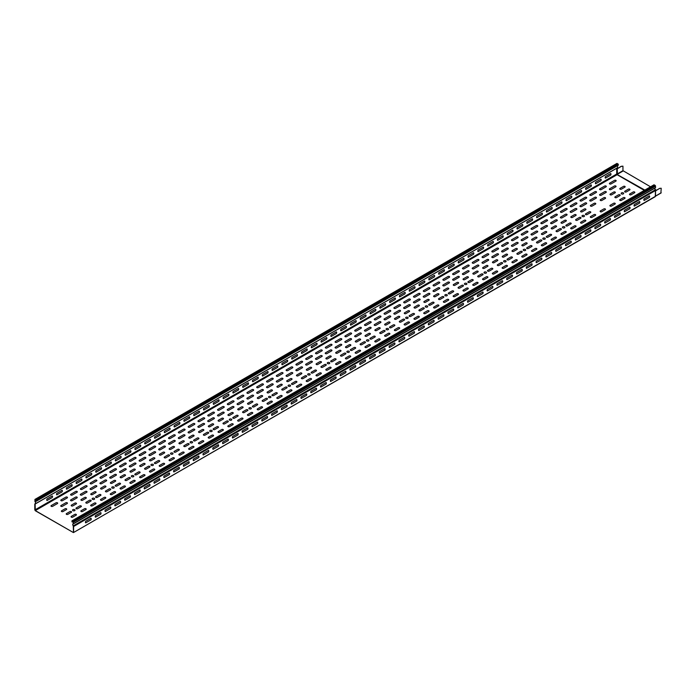 <?xml version="1.0" encoding="UTF-8"?>
<svg xmlns="http://www.w3.org/2000/svg" width="696" height="696" viewBox="0 0 696 696"><rect width="100%" height="100%" fill="white"/><g stroke="black" fill="none" stroke-linecap="round" stroke-linejoin="round"><path stroke-width="1.04" d="M100.763 514.17L95.5 517.206A1.375 0.792 -60 0 1 95.5 515.64L100.763 512.604A1.375 0.792 -60 0 1 100.763 514.17M110.56 506.94L105.296 509.985A1.375 0.792 -60 0 0 105.296 511.551L110.56 508.515A1.375 0.792 -60 0 0 110.56 506.94M120.356 501.285L115.092 504.33A1.375 0.792 -60 0 0 115.092 505.896L120.356 502.86A1.375 0.792 -60 0 0 120.356 501.285M130.152 495.63A1.375 0.792 -60 0 1 130.152 497.196L124.889 500.241A1.375 0.792 -60 0 1 124.889 498.675L130.152 495.63M139.948 489.975L134.685 493.012A1.375 0.792 -60 0 0 134.685 494.586L139.948 491.541A1.375 0.792 -60 0 0 139.948 489.975M149.744 484.32L144.481 487.357A1.375 0.792 -60 0 0 144.481 488.931L149.744 485.886A1.375 0.792 -60 0 0 149.744 484.32M159.541 478.665L154.277 481.702A1.375 0.792 -60 0 0 154.277 483.268L159.541 480.231A1.375 0.792 -60 0 0 159.541 478.665M169.346 473.01L164.073 476.047A1.375 0.792 -60 0 0 164.073 477.613L169.346 474.576A1.375 0.792 -60 0 0 169.346 473.01M179.142 467.355L173.869 470.392A1.375 0.792 -60 0 0 173.869 471.958L179.142 468.921A1.375 0.792 -60 0 0 179.142 467.355M90.967 519.825L85.704 522.861A1.375 0.792 -60 0 1 85.704 521.295L90.967 518.259A1.375 0.792 -60 0 1 90.967 519.825M188.938 461.692A1.375 0.792 -60 0 1 188.938 463.266L183.666 466.303A1.375 0.792 -60 0 1 183.666 464.737L188.938 461.692M198.734 456.037L193.471 459.082A1.375 0.792 -60 0 0 193.471 460.648L198.734 457.603A1.375 0.792 -60 0 0 198.734 456.037M218.326 444.727L213.063 447.763A1.375 0.792 -60 0 0 213.063 449.338L218.326 446.293A1.375 0.792 -60 0 0 218.326 444.727M237.919 433.417L232.655 436.453A1.375 0.792 -60 0 0 232.655 438.019L237.919 434.983A1.375 0.792 -60 0 0 237.919 433.417M208.53 450.382A1.375 0.792 -60 0 1 208.53 451.948L203.267 454.993A1.375 0.792 -60 0 1 203.267 453.427L208.53 450.382M257.511 422.098L252.248 425.143A1.375 0.792 -60 0 0 252.248 426.709L257.511 423.673A1.375 0.792 -60 0 0 257.511 422.098M228.123 439.072A1.375 0.792 -60 0 1 228.123 440.638L222.859 443.674A1.375 0.792 -60 0 1 222.859 442.108L228.123 439.072M277.104 410.788L271.84 413.833A1.375 0.792 -60 0 0 271.84 415.399L277.104 412.354A1.375 0.792 -60 0 0 277.104 410.788M247.715 427.762A1.375 0.792 -60 0 1 247.715 429.328L242.452 432.364A1.375 0.792 -60 0 1 242.452 430.798L247.715 427.762M296.705 399.478L291.433 402.514A1.375 0.792 -60 0 0 291.433 404.089L296.705 401.044A1.375 0.792 -60 0 0 296.705 399.478M267.308 416.443A1.375 0.792 -60 0 1 267.308 418.018L262.044 421.054A1.375 0.792 -60 0 1 262.044 419.488L267.308 416.443M316.297 388.168L311.034 391.204A1.375 0.792 -60 0 0 311.034 392.77L316.297 389.734A1.375 0.792 -60 0 0 316.297 388.168M286.909 405.133A1.375 0.792 -60 0 1 286.909 406.699L281.636 409.744A1.375 0.792 -60 0 1 281.636 408.169L286.909 405.133M355.482 365.539L350.219 368.575A1.375 0.792 -60 0 0 350.219 370.15L355.482 367.105A1.375 0.792 -60 0 0 355.482 365.539M365.278 359.884L360.015 362.921A1.375 0.792 -60 0 0 360.015 364.495L365.278 361.45A1.375 0.792 -60 0 0 365.278 359.884M306.501 393.823L301.229 396.859A1.375 0.792 -60 0 0 301.229 398.425L306.501 395.389A1.375 0.792 -60 0 0 306.501 393.823M335.89 376.849L330.626 379.894A1.375 0.792 -60 0 0 330.626 381.46L335.89 378.424A1.375 0.792 -60 0 0 335.89 376.849M345.686 371.194L340.422 374.239A1.375 0.792 -60 0 0 340.422 375.805L345.686 372.76A1.375 0.792 -60 0 0 345.686 371.194M326.093 382.504L320.83 385.549A1.375 0.792 -60 0 0 320.83 387.115L326.093 384.079A1.375 0.792 -60 0 0 326.093 382.504M512.23 275.042L506.966 278.078A1.375 0.792 -60 0 0 506.966 279.653L512.23 276.608A1.375 0.792 -60 0 0 512.23 275.042M531.831 263.732L526.559 266.768A1.375 0.792 -60 0 0 526.559 268.334L531.831 265.298A1.375 0.792 -60 0 0 531.831 263.732M551.423 252.413L546.151 255.458A1.375 0.792 -60 0 0 546.151 257.024L551.423 253.988A1.375 0.792 -60 0 0 551.423 252.413M522.026 269.387A1.375 0.792 -60 0 1 522.026 270.953L516.763 273.989A1.375 0.792 -60 0 1 516.763 272.423L522.026 269.387M384.871 348.574L379.607 351.611A1.375 0.792 -60 0 0 379.607 353.176L384.871 350.14A1.375 0.792 -60 0 0 384.871 348.574M404.463 337.255L399.2 340.3A1.375 0.792 -60 0 0 399.2 341.866L404.463 338.83A1.375 0.792 -60 0 0 404.463 337.255M375.074 354.229A1.375 0.792 -60 0 1 375.074 355.795L369.811 358.832A1.375 0.792 -60 0 1 369.811 357.265L375.074 354.229M424.064 325.945L418.792 328.99A1.375 0.792 -60 0 0 418.792 330.556L424.064 327.512A1.375 0.792 -60 0 0 424.064 325.945M394.667 342.919A1.375 0.792 -60 0 1 394.667 344.485L389.403 347.522A1.375 0.792 -60 0 1 389.403 345.955L394.667 342.919M433.86 320.29L428.588 323.327A1.375 0.792 -60 0 0 428.588 324.901L433.86 321.856A1.375 0.792 -60 0 0 433.86 320.29M414.268 331.6A1.375 0.792 -60 0 1 414.268 333.166L408.996 336.212A1.375 0.792 -60 0 1 408.996 334.645L414.268 331.6M463.249 303.325L457.985 306.362A1.375 0.792 -60 0 0 457.985 307.928L463.249 304.892A1.375 0.792 -60 0 0 463.249 303.325M443.656 314.635A1.375 0.792 -60 0 1 443.656 316.202L438.393 319.238A1.375 0.792 -60 0 1 438.393 317.672L443.656 314.635M473.045 297.662L467.782 300.707A1.375 0.792 -60 0 0 467.782 302.273L473.045 299.236A1.375 0.792 -60 0 0 473.045 297.662M482.841 292.007L477.578 295.052A1.375 0.792 -60 0 0 477.578 296.618L482.841 293.582A1.375 0.792 -60 0 0 482.841 292.007M492.637 286.352L487.374 289.397A1.375 0.792 -60 0 0 487.374 290.963L492.637 287.918A1.375 0.792 -60 0 0 492.637 286.352M502.434 280.697L497.17 283.733A1.375 0.792 -60 0 0 497.17 285.308L502.434 282.263A1.375 0.792 -60 0 0 502.434 280.697M453.453 308.981A1.375 0.792 -60 0 1 453.453 310.546L448.189 313.583A1.375 0.792 -60 0 1 448.189 312.017L453.453 308.981M561.22 246.758L555.956 249.803A1.375 0.792 -60 0 0 555.956 251.369L561.22 248.324A1.375 0.792 -60 0 0 561.22 246.758M541.627 258.068L536.355 261.113A1.375 0.792 -60 0 0 536.355 262.679L541.627 259.643A1.375 0.792 -60 0 0 541.627 258.068M571.016 241.103L565.752 244.139A1.375 0.792 -60 0 0 565.752 245.714L571.016 242.669A1.375 0.792 -60 0 0 571.016 241.103M590.608 229.793L585.345 232.829A1.375 0.792 -60 0 0 585.345 234.395L590.608 231.359A1.375 0.792 -60 0 0 590.608 229.793M580.812 235.448A1.375 0.792 -60 0 1 580.812 237.014L575.548 240.059A1.375 0.792 -60 0 1 575.548 238.484L580.812 235.448M629.793 207.164A1.375 0.792 -60 0 1 629.793 208.73L624.529 211.775A1.375 0.792 -60 0 1 624.529 210.209L629.793 207.164M619.997 212.819A1.375 0.792 -60 0 1 619.997 214.394L614.733 217.43A1.375 0.792 -60 0 1 614.733 215.864L619.997 212.819M649.385 195.854L644.122 198.891A1.375 0.792 -60 0 0 644.122 200.465L649.385 197.42A1.375 0.792 -60 0 0 649.385 195.854M600.404 224.138A1.375 0.792 -60 0 1 600.404 225.704L595.141 228.74A1.375 0.792 -60 0 1 595.141 227.174L600.404 224.138M639.589 201.509L634.326 204.554A1.375 0.792 -60 0 0 634.326 206.12L639.589 203.075A1.375 0.792 -60 0 0 639.589 201.509M610.201 218.483A1.375 0.792 -60 0 1 610.201 220.049L604.937 223.085A1.375 0.792 -60 0 1 604.937 221.519L610.201 218.483M74.663 509.637A1.235 0.713 0 0 0 72.602 509.95A1.235 0.713 0 0 0 74.115 510.829A1.235 0.713 0 0 0 74.663 509.637M94.264 498.319A1.235 0.713 0 0 0 92.194 498.64A1.235 0.713 0 0 0 93.708 499.519A1.235 0.713 0 0 0 94.264 498.319M172.634 453.07A1.235 0.713 0 0 0 170.572 453.392A1.235 0.713 0 0 0 172.086 454.262A1.235 0.713 0 0 0 172.634 453.07M154.06 446.214L149.214 449.016A0.957 0.557 180 0 0 150.571 449.799L155.417 446.997A0.957 0.557 180 0 0 154.06 446.214M158.131 460.665A0.957 0.557 180 0 1 159.488 461.448L156 463.458A0.957 0.557 180 0 1 154.643 462.675L158.131 460.665M113.857 487.009A1.235 0.713 0 0 0 111.786 487.33A1.235 0.713 0 0 0 113.3 488.2A1.235 0.713 0 0 0 113.857 487.009M133.449 475.699A1.235 0.713 0 0 0 131.379 476.02A1.235 0.713 0 0 0 132.893 476.89A1.235 0.713 0 0 0 133.449 475.699M128.743 477.63L125.254 479.648A0.957 0.557 180 0 0 126.611 480.431L130.1 478.413A0.957 0.557 180 0 0 128.743 477.63M153.19 469.121L149.692 471.131A0.957 0.557 180 0 0 151.049 471.914L154.547 469.904A0.957 0.557 180 0 0 153.19 469.121M148.335 466.32L144.846 468.33A0.957 0.557 180 0 0 146.204 469.121L149.692 467.103A0.957 0.557 180 0 0 148.335 466.32M143.489 463.519L139.992 465.537A0.957 0.557 180 0 0 141.358 466.32L144.846 464.302A0.957 0.557 180 0 0 143.489 463.519M153.042 464.389A1.235 0.713 0 0 0 150.98 464.702A1.235 0.713 0 0 0 152.485 465.58A1.235 0.713 0 0 0 153.042 464.389M85.434 491.437L80.579 494.238A0.957 0.557 180 0 0 81.945 495.021L86.791 492.22A0.957 0.557 180 0 0 85.434 491.437M94.499 491.802A0.957 0.557 180 0 1 95.857 492.585L92.368 494.595A0.957 0.557 180 0 1 91.011 493.812L94.499 491.802M99.354 494.595L95.857 496.613A0.957 0.557 180 0 0 97.222 497.396L100.711 495.378A0.957 0.557 180 0 0 99.354 494.595M95.282 480.153L90.428 482.946A0.957 0.557 180 0 0 91.785 483.737L96.64 480.936A0.957 0.557 180 0 0 95.282 480.153M95.23 485.782L90.384 488.575A0.957 0.557 180 0 0 91.742 489.366L96.587 486.565A0.957 0.557 180 0 0 95.23 485.782M113.996 491.741L110.507 493.76A0.957 0.557 180 0 0 111.865 494.543L115.362 492.524A0.957 0.557 180 0 0 113.996 491.741M109.15 488.94L105.662 490.958A0.957 0.557 180 0 0 107.019 491.741L110.507 489.723A0.957 0.557 180 0 0 109.15 488.94M104.296 486.139L100.807 488.157A0.957 0.557 180 0 0 102.164 488.94L105.662 486.93A0.957 0.557 180 0 0 104.296 486.139M105.026 480.118L100.181 482.92A0.957 0.557 180 0 0 101.538 483.703L106.384 480.91A0.957 0.557 180 0 0 105.026 480.118M105.079 474.498L100.224 477.291A0.957 0.557 180 0 0 101.581 478.074L106.436 475.281A0.957 0.557 180 0 0 105.079 474.498M123.897 474.829L120.399 476.847A0.957 0.557 180 0 0 121.756 477.63L125.254 475.612A0.957 0.557 180 0 0 123.897 474.829M114.875 468.834L110.02 471.636A0.957 0.557 180 0 0 111.377 472.419L116.232 469.617A0.957 0.557 180 0 0 114.875 468.834M114.101 480.484L110.603 482.502A0.957 0.557 180 0 0 111.96 483.285L115.458 481.267A0.957 0.557 180 0 0 114.101 480.484M118.946 483.285L115.458 485.303A0.957 0.557 180 0 0 116.815 486.086L120.304 484.068A0.957 0.557 180 0 0 118.946 483.285M123.792 486.086L120.304 488.105A0.957 0.557 180 0 0 121.661 488.888L125.158 486.869A0.957 0.557 180 0 0 123.792 486.086M114.823 474.463A0.957 0.557 180 0 1 116.18 475.246L111.334 478.048A0.957 0.557 180 0 1 109.977 477.265L114.823 474.463M133.597 480.431A0.957 0.557 180 0 1 134.954 481.214L131.457 483.233A0.957 0.557 180 0 1 130.1 482.45L133.597 480.431M143.393 474.776A0.957 0.557 180 0 1 144.751 475.559L141.253 477.578A0.957 0.557 180 0 1 139.896 476.786L143.393 474.776M138.539 471.975L135.05 473.993A0.957 0.557 180 0 0 136.407 474.776L139.896 472.758A0.957 0.557 180 0 0 138.539 471.975M133.693 469.174A0.957 0.557 180 0 1 135.05 469.957L131.553 471.975A0.957 0.557 180 0 1 130.196 471.192L133.693 469.174M124.619 468.808L119.773 471.61A0.957 0.557 180 0 0 121.13 472.393L125.976 469.591A0.957 0.557 180 0 0 124.619 468.808M124.671 463.179L119.816 465.981A0.957 0.557 180 0 0 121.174 466.764L126.028 463.962A0.957 0.557 180 0 0 124.671 463.179M134.415 463.153A0.957 0.557 180 0 1 135.772 463.936L130.926 466.738A0.957 0.557 180 0 1 129.569 465.955L134.415 463.153M144.263 451.869A0.957 0.557 180 0 1 145.621 452.652L140.775 455.454A0.957 0.557 180 0 1 139.417 454.671L144.263 451.869M134.467 457.524A0.957 0.557 180 0 1 135.824 458.307L130.978 461.109A0.957 0.557 180 0 1 129.613 460.326L134.467 457.524M153.285 457.864L149.797 459.873A0.957 0.557 180 0 0 151.154 460.665L154.643 458.647A0.957 0.557 180 0 0 153.285 457.864M155.373 452.626L150.519 455.428A0.957 0.557 180 0 1 149.161 454.645L154.007 451.843A0.957 0.557 180 0 1 155.373 452.626M144.211 457.498L139.365 460.3A0.957 0.557 180 0 0 140.722 461.083L145.577 458.281A0.957 0.557 180 0 0 144.211 457.498M162.986 463.458A0.957 0.557 180 0 1 164.343 464.249L160.854 466.259A0.957 0.557 180 0 1 159.488 465.476L162.986 463.458M174.139 458.586L170.65 460.604A0.957 0.557 180 0 1 169.293 459.821L172.782 457.803A0.957 0.557 180 0 1 174.139 458.586M167.927 455.001A0.957 0.557 180 0 1 169.293 455.793L165.796 457.803A0.957 0.557 180 0 1 164.439 457.02L167.927 455.001M164.439 452.992L160.95 455.001A0.957 0.557 180 0 1 159.593 454.218L163.081 452.209A0.957 0.557 180 0 1 164.439 452.992M85.965 509.498L82.476 511.508A0.957 0.557 180 0 1 81.119 510.725L84.608 508.715A0.957 0.557 180 0 1 85.965 509.498M81.119 506.697L77.621 508.715A0.957 0.557 180 0 1 76.264 507.923L79.762 505.914A0.957 0.557 180 0 1 81.119 506.697M56.089 502.773L51.243 505.574A0.957 0.557 180 0 0 52.6 506.357L57.446 503.556A0.957 0.557 180 0 0 56.089 502.773M65.842 502.747L60.987 505.548A0.957 0.557 180 0 0 62.344 506.331L67.199 503.53A0.957 0.557 180 0 0 65.842 502.747M74.907 503.112L71.418 505.131A0.957 0.557 180 0 0 72.776 505.914L76.264 503.895A0.957 0.557 180 0 0 74.907 503.112M94.404 503.051A0.957 0.557 180 0 1 95.761 503.834L92.272 505.853A0.957 0.557 180 0 1 90.915 505.07L94.404 503.051M89.558 500.259L86.06 502.268A0.957 0.557 180 0 0 87.418 503.051L90.915 501.042A0.957 0.557 180 0 0 89.558 500.259M84.703 497.457L81.215 499.467A0.957 0.557 180 0 0 82.572 500.259L86.06 498.24A0.957 0.557 180 0 0 84.703 497.457M65.111 508.767L61.622 510.786A0.957 0.557 180 0 0 62.979 511.569L66.468 509.55A0.957 0.557 180 0 0 65.111 508.767M71.323 512.352L67.825 514.37A0.957 0.557 180 0 1 66.468 513.587L69.965 511.569A0.957 0.557 180 0 1 71.323 512.352M76.168 515.153L72.68 517.163A0.957 0.557 180 0 1 71.323 516.38L74.811 514.37A0.957 0.557 180 0 1 76.168 515.153M65.885 497.118L61.039 499.919A0.957 0.557 180 0 0 62.396 500.702L67.242 497.901A0.957 0.557 180 0 0 65.885 497.118M75.638 497.092L70.783 499.893A0.957 0.557 180 0 0 72.14 500.676L76.995 497.875A0.957 0.557 180 0 0 75.638 497.092M75.681 491.463L70.835 494.264A0.957 0.557 180 0 0 72.193 495.047L77.047 492.246A0.957 0.557 180 0 0 75.681 491.463M86.843 486.591L81.989 489.392A0.957 0.557 180 0 1 80.632 488.609L85.486 485.808A0.957 0.557 180 0 1 86.843 486.591M104.2 497.396L100.711 499.415A0.957 0.557 180 0 0 102.068 500.198L105.557 498.179A0.957 0.557 180 0 0 104.2 497.396M192.226 441.76A1.235 0.713 0 0 0 190.165 442.082A1.235 0.713 0 0 0 191.678 442.952A1.235 0.713 0 0 0 192.226 441.76M192.47 435.235L188.981 437.253A0.957 0.557 180 0 0 190.339 438.036L193.827 436.018A0.957 0.557 180 0 0 192.47 435.235M197.325 438.036L193.827 440.055A0.957 0.557 180 0 0 195.184 440.838L198.682 438.819A0.957 0.557 180 0 0 197.325 438.036M187.529 443.691A0.957 0.557 180 0 1 188.886 444.474L185.388 446.493A0.957 0.557 180 0 1 184.031 445.71L187.529 443.691M192.374 446.493A0.957 0.557 180 0 1 193.732 447.276L190.243 449.294A0.957 0.557 180 0 1 188.886 448.511L192.374 446.493M194.558 429.998L189.704 432.799A0.957 0.557 180 0 1 188.346 432.016L193.201 429.215A0.957 0.557 180 0 1 194.558 429.998M194.602 424.369L189.756 427.17A0.957 0.557 180 0 1 188.399 426.387L193.244 423.586A0.957 0.557 180 0 1 194.602 424.369M184.805 430.032L179.959 432.825A0.957 0.557 180 0 1 178.602 432.042L183.448 429.241A0.957 0.557 180 0 1 184.805 430.032M182.674 440.89A0.957 0.557 180 0 1 184.031 441.673L180.542 443.691A0.957 0.557 180 0 1 179.185 442.908L182.674 440.89M174.235 447.337L170.746 449.346A0.957 0.557 180 0 1 169.389 448.563L172.878 446.545A0.957 0.557 180 0 1 174.235 447.337M174.966 441.316L170.111 444.109A0.957 0.557 180 0 1 168.754 443.326L173.609 440.525A0.957 0.557 180 0 1 174.966 441.316M163.812 446.188L158.958 448.981A0.957 0.557 180 0 0 160.315 449.773L165.169 446.971A0.957 0.557 180 0 0 163.812 446.188M163.856 440.559A0.957 0.557 180 0 1 165.213 441.342L160.367 444.144A0.957 0.557 180 0 1 159.01 443.361L163.856 440.559M177.732 449.346A0.957 0.557 180 0 1 179.089 450.129L175.592 452.148A0.957 0.557 180 0 1 174.235 451.365L177.732 449.346M184.762 435.652L179.907 438.454A0.957 0.557 180 0 1 178.55 437.671L183.405 434.87A0.957 0.557 180 0 1 184.762 435.652M173.652 434.904A0.957 0.557 180 0 1 175.009 435.687L170.163 438.489A0.957 0.557 180 0 1 168.806 437.697L173.652 434.904M202.266 429.58L198.778 431.598A0.957 0.557 180 0 0 200.135 432.381L203.624 430.363A0.957 0.557 180 0 0 202.266 429.58M207.121 432.381L203.624 434.4A0.957 0.557 180 0 0 204.981 435.183L208.478 433.164A0.957 0.557 180 0 0 207.121 432.381M213.324 435.966L209.835 437.984A0.957 0.557 180 0 1 208.478 437.192L211.967 435.183A0.957 0.557 180 0 1 213.324 435.966M202.171 440.838A0.957 0.557 180 0 1 203.528 441.621L200.039 443.639A0.957 0.557 180 0 1 198.682 442.856L202.171 440.838M182.578 452.148A0.957 0.557 180 0 1 183.935 452.931L180.447 454.949A0.957 0.557 180 0 1 179.089 454.166L182.578 452.148M251.012 407.821A1.235 0.713 0 0 0 248.942 408.143A1.235 0.713 0 0 0 250.456 409.013A1.235 0.713 0 0 0 251.012 407.821M270.605 396.511A1.235 0.713 0 0 0 268.543 396.833A1.235 0.713 0 0 0 270.048 397.703A1.235 0.713 0 0 0 270.605 396.511M211.819 430.45A1.235 0.713 0 0 0 209.757 430.772A1.235 0.713 0 0 0 211.271 431.642A1.235 0.713 0 0 0 211.819 430.45M231.42 419.14A1.235 0.713 0 0 0 229.349 419.453A1.235 0.713 0 0 0 230.863 420.332A1.235 0.713 0 0 0 231.42 419.14M329.382 362.572A1.235 0.713 0 0 0 327.32 362.894A1.235 0.713 0 0 0 328.834 363.764A1.235 0.713 0 0 0 329.382 362.572M301.499 385.062L298.01 387.072A0.957 0.557 180 0 1 296.653 386.289L300.141 384.279A0.957 0.557 180 0 1 301.499 385.062M310.033 367.366L306.545 369.376A0.957 0.557 180 0 0 307.902 370.159L311.39 368.149A0.957 0.557 180 0 0 310.033 367.366M302.325 367.784L297.47 370.585A0.957 0.557 180 0 1 296.113 369.802L300.968 367.001A0.957 0.557 180 0 1 302.325 367.784M280.645 384.331L277.156 386.35A0.957 0.557 180 0 0 278.513 387.133L282.002 385.114A0.957 0.557 180 0 0 280.645 384.331M290.345 389.934L286.848 391.944A0.957 0.557 180 0 0 288.214 392.727L291.702 390.717A0.957 0.557 180 0 0 290.345 389.934M300.237 373.021A0.957 0.557 180 0 1 301.594 373.804L298.106 375.823A0.957 0.557 180 0 1 296.748 375.031L300.237 373.021M285.49 387.133A0.957 0.557 180 0 1 286.848 387.916L283.359 389.934A0.957 0.557 180 0 1 282.002 389.151L285.49 387.133M290.441 378.676A0.957 0.557 180 0 1 291.798 379.459L288.309 381.478A0.957 0.557 180 0 1 286.952 380.695L290.441 378.676M256.102 404.098L252.613 406.116A0.957 0.557 180 0 0 253.97 406.899L257.459 404.881A0.957 0.557 180 0 0 256.102 404.098M242.721 418.992L239.224 421.01A0.957 0.557 180 0 1 237.867 420.227L241.355 418.209A0.957 0.557 180 0 1 242.721 418.992M251.16 412.554A0.957 0.557 180 0 1 252.518 413.337L249.02 415.355A0.957 0.557 180 0 1 247.663 414.572L251.16 412.554M247.663 410.536L244.174 412.554A0.957 0.557 180 0 1 242.817 411.771L246.306 409.753A0.957 0.557 180 0 1 247.663 410.536M237.867 416.199L234.378 418.209A0.957 0.557 180 0 1 233.021 417.426L236.51 415.408A0.957 0.557 180 0 1 237.867 416.199M233.021 413.398L229.523 415.408A0.957 0.557 180 0 1 228.166 414.625L231.664 412.615A0.957 0.557 180 0 1 233.021 413.398M226.713 421.071L223.225 423.081A0.957 0.557 180 0 0 224.582 423.864L228.07 421.854A0.957 0.557 180 0 0 226.713 421.071M212.062 423.925L208.574 425.943A0.957 0.557 180 0 0 209.931 426.726L213.42 424.708A0.957 0.557 180 0 0 212.062 423.925M202.997 423.56L198.143 426.361A0.957 0.557 180 0 0 199.508 427.144L204.354 424.342A0.957 0.557 180 0 0 202.997 423.56M204.406 418.714L199.552 421.515A0.957 0.557 180 0 1 198.195 420.732L203.041 417.931A0.957 0.557 180 0 1 204.406 418.714M233.743 407.377L228.897 410.179A0.957 0.557 180 0 1 227.54 409.387L232.386 406.595A0.957 0.557 180 0 1 233.743 407.377M222.642 406.621L217.787 409.422A0.957 0.557 180 0 0 219.144 410.205L223.999 407.404A0.957 0.557 180 0 0 222.642 406.621M241.46 406.951L237.962 408.97A0.957 0.557 180 0 0 239.32 409.753L242.817 407.743A0.957 0.557 180 0 0 241.46 406.951M242.182 400.94L237.336 403.732A0.957 0.557 180 0 0 238.693 404.515L243.539 401.723A0.957 0.557 180 0 0 242.182 400.94M252.613 402.079L249.116 404.098A0.957 0.557 180 0 1 247.759 403.315L251.256 401.296A0.957 0.557 180 0 1 252.613 402.079M223.225 419.053L219.727 421.071A0.957 0.557 180 0 1 218.37 420.28L221.859 418.27A0.957 0.557 180 0 1 223.225 419.053M231.559 423.864L228.07 425.882A0.957 0.557 180 0 0 229.428 426.665L232.916 424.656A0.957 0.557 180 0 0 231.559 423.864M265.898 398.443L262.409 400.461A0.957 0.557 180 0 0 263.767 401.244L267.255 399.226A0.957 0.557 180 0 0 265.898 398.443M261.052 395.641L257.555 397.66A0.957 0.557 180 0 0 258.912 398.443L262.409 396.424A0.957 0.557 180 0 0 261.052 395.641M260.957 406.899L257.459 408.917A0.957 0.557 180 0 0 258.816 409.7L262.314 407.682A0.957 0.557 180 0 0 260.957 406.899M270.753 401.244A0.957 0.557 180 0 1 272.11 402.027L268.613 404.045A0.957 0.557 180 0 1 267.255 403.262L270.753 401.244M277.051 393.571L273.563 395.589A0.957 0.557 180 0 1 272.206 394.806L275.694 392.788A0.957 0.557 180 0 1 277.051 393.571M281.906 396.372L278.409 398.39A0.957 0.557 180 0 1 277.051 397.607L280.549 395.589A0.957 0.557 180 0 1 281.906 396.372M261.827 383.992A0.957 0.557 180 0 1 263.184 384.775L258.338 387.576A0.957 0.557 180 0 1 256.972 386.793L261.827 383.992M243.591 396.094L238.737 398.895A0.957 0.557 180 0 1 237.38 398.103L242.234 395.311A0.957 0.557 180 0 1 243.591 396.094M232.438 400.966A0.957 0.557 180 0 1 233.795 401.749L228.94 404.55A0.957 0.557 180 0 1 227.583 403.767L232.438 400.966M223.947 413.032L219.101 415.834A0.957 0.557 180 0 1 217.744 415.051L222.589 412.25A0.957 0.557 180 0 1 223.947 413.032M212.846 412.276A0.957 0.557 180 0 1 214.203 413.059L209.348 415.86A0.957 0.557 180 0 1 207.991 415.077L212.846 412.276M212.793 417.905L207.947 420.706A0.957 0.557 180 0 0 209.305 421.489L214.15 418.688A0.957 0.557 180 0 0 212.793 417.905M252.03 389.647A0.957 0.557 180 0 1 253.387 390.439L248.533 393.231A0.957 0.557 180 0 1 247.176 392.448L252.03 389.647M261.774 389.621L256.928 392.422A0.957 0.557 180 0 0 258.286 393.205L263.132 390.404A0.957 0.557 180 0 0 261.774 389.621M270.848 389.986A0.957 0.557 180 0 1 272.206 390.769L268.717 392.788A0.957 0.557 180 0 1 267.351 392.005L270.848 389.986M271.623 378.337A0.957 0.557 180 0 1 272.98 379.12L268.134 381.921A0.957 0.557 180 0 1 266.777 381.138L271.623 378.337M251.978 395.276L247.132 398.077A0.957 0.557 180 0 0 248.489 398.86L253.335 396.059A0.957 0.557 180 0 0 251.978 395.276M281.375 378.311L276.521 381.112A0.957 0.557 180 0 0 277.878 381.895L282.733 379.094A0.957 0.557 180 0 0 281.375 378.311M281.419 372.682A0.957 0.557 180 0 1 282.776 373.465L277.93 376.266A0.957 0.557 180 0 1 276.573 375.483L281.419 372.682M292.529 373.439L287.674 376.24A0.957 0.557 180 0 1 286.317 375.457L291.172 372.656A0.957 0.557 180 0 1 292.529 373.439M309.938 378.615L306.449 380.634A0.957 0.557 180 0 0 307.806 381.417L311.295 379.398A0.957 0.557 180 0 0 309.938 378.615M291.215 367.027L286.369 369.828A0.957 0.557 180 0 0 287.726 370.611L292.572 367.81A0.957 0.557 180 0 0 291.215 367.027M271.57 383.966A0.957 0.557 180 0 1 272.936 384.749L268.082 387.55A0.957 0.557 180 0 1 266.725 386.767L271.57 383.966M319.734 372.96A0.957 0.557 180 0 1 321.091 373.743L317.602 375.762A0.957 0.557 180 0 1 316.245 374.979L319.734 372.96M314.888 370.159A0.957 0.557 180 0 1 316.245 370.942L312.748 372.96A0.957 0.557 180 0 1 311.39 372.177L314.888 370.159M301.011 361.372L296.165 364.173A0.957 0.557 180 0 0 297.523 364.956L302.368 362.155A0.957 0.557 180 0 0 301.011 361.372M310.764 361.346A0.957 0.557 180 0 1 312.121 362.129L307.267 364.93A0.957 0.557 180 0 1 305.909 364.139L310.764 361.346M329.53 367.305A0.957 0.557 180 0 1 330.887 368.088L327.398 370.107A0.957 0.557 180 0 1 326.041 369.324L329.53 367.305M334.48 358.849A0.957 0.557 180 0 1 335.837 359.632L332.349 361.65A0.957 0.557 180 0 1 330.983 360.867L334.48 358.849M326.041 365.287L322.544 367.305A0.957 0.557 180 0 1 321.187 366.522L324.684 364.504A0.957 0.557 180 0 1 326.041 365.287M321.187 362.494L317.698 364.504A0.957 0.557 180 0 1 316.341 363.721L319.829 361.702A0.957 0.557 180 0 1 321.187 362.494M339.326 361.65A0.957 0.557 180 0 1 340.683 362.433L337.195 364.452A0.957 0.557 180 0 1 335.837 363.669L339.326 361.65M320.604 350.053L315.758 352.855A0.957 0.557 180 0 0 317.115 353.638L321.97 350.845A0.957 0.557 180 0 0 320.604 350.053M349.122 355.995L345.634 358.014A0.957 0.557 180 0 0 346.991 358.797L350.48 356.778A0.957 0.557 180 0 0 349.122 355.995M344.276 353.194L340.779 355.212A0.957 0.557 180 0 0 342.145 355.995L345.634 353.977A0.957 0.557 180 0 0 344.276 353.194M339.422 350.392A0.957 0.557 180 0 1 340.779 351.175L337.29 353.194A0.957 0.557 180 0 1 335.933 352.411L339.422 350.392M331.714 350.81L326.868 353.611A0.957 0.557 180 0 1 325.502 352.829L330.356 350.027A0.957 0.557 180 0 1 331.714 350.81M330.409 344.398A0.957 0.557 180 0 1 331.766 345.181L326.911 347.983A0.957 0.557 180 0 1 325.554 347.2L330.409 344.398M329.626 356.048A0.957 0.557 180 0 1 330.983 356.83L327.494 358.849A0.957 0.557 180 0 1 326.137 358.066L329.626 356.048M321.917 356.474L317.063 359.267A0.957 0.557 180 0 1 315.706 358.483L320.56 355.682A0.957 0.557 180 0 1 321.917 356.474M310.808 355.717A0.957 0.557 180 0 1 312.165 356.5L307.319 359.301A0.957 0.557 180 0 1 305.962 358.51L310.808 355.717M223.12 430.311L219.631 432.32A0.957 0.557 180 0 1 218.274 431.537L221.763 429.528A0.957 0.557 180 0 1 223.12 430.311M216.917 426.726A0.957 0.557 180 0 1 218.274 427.509L214.786 429.528A0.957 0.557 180 0 1 213.42 428.736L216.917 426.726M290.197 385.201A1.235 0.713 0 0 0 288.135 385.514A1.235 0.713 0 0 0 289.649 386.393A1.235 0.713 0 0 0 290.197 385.201M309.79 373.882A1.235 0.713 0 0 0 307.728 374.204A1.235 0.713 0 0 0 309.241 375.083A1.235 0.713 0 0 0 309.79 373.882M306.449 376.606L302.951 378.615A0.957 0.557 180 0 1 301.594 377.832L305.092 375.823A0.957 0.557 180 0 1 306.449 376.606M296.653 382.261L293.155 384.279A0.957 0.557 180 0 1 291.798 383.487L295.287 381.478A0.957 0.557 180 0 1 296.653 382.261M388.168 328.634A1.235 0.713 0 0 0 386.106 328.956A1.235 0.713 0 0 0 387.611 329.826A1.235 0.713 0 0 0 388.168 328.634M407.76 317.324A1.235 0.713 0 0 0 405.698 317.646A1.235 0.713 0 0 0 407.204 318.516A1.235 0.713 0 0 0 407.76 317.324M427.353 306.014A1.235 0.713 0 0 0 425.291 306.336A1.235 0.713 0 0 0 426.805 307.206A1.235 0.713 0 0 0 427.353 306.014M446.945 294.704A1.235 0.713 0 0 0 444.883 295.017A1.235 0.713 0 0 0 446.397 295.896A1.235 0.713 0 0 0 446.945 294.704M466.546 283.385A1.235 0.713 0 0 0 464.476 283.707A1.235 0.713 0 0 0 465.989 284.577A1.235 0.713 0 0 0 466.546 283.385M486.278 276.808A0.957 0.557 180 0 1 487.644 277.591L484.146 279.609A0.957 0.557 180 0 1 482.789 278.826L486.278 276.808M486.139 272.075A1.235 0.713 0 0 0 484.068 272.397A1.235 0.713 0 0 0 485.582 273.267A1.235 0.713 0 0 0 486.139 272.075M379.337 321.752A0.957 0.557 180 0 1 380.695 322.535L375.849 325.337A0.957 0.557 180 0 1 374.491 324.545L379.337 321.752M389.134 316.088A0.957 0.557 180 0 1 390.5 316.88L385.645 319.673A0.957 0.557 180 0 1 384.288 318.89L389.134 316.088M398.939 310.433L394.084 313.235A0.957 0.557 180 0 0 395.441 314.018L400.296 311.216A0.957 0.557 180 0 0 398.939 310.433M428.327 293.468L423.473 296.27A0.957 0.557 180 0 0 424.83 297.053L429.684 294.251A0.957 0.557 180 0 0 428.327 293.468M418.531 299.123A0.957 0.557 180 0 1 419.888 299.906L415.034 302.708A0.957 0.557 180 0 1 413.676 301.925L418.531 299.123M422.655 307.945L419.157 309.964A0.957 0.557 180 0 0 420.514 310.747L424.012 308.728A0.957 0.557 180 0 0 422.655 307.945M417.8 305.144L414.311 307.162A0.957 0.557 180 0 0 415.669 307.945L419.157 305.927A0.957 0.557 180 0 0 417.8 305.144M496.083 271.153L492.585 273.171A0.957 0.557 180 0 0 493.942 273.954L497.44 271.936A0.957 0.557 180 0 0 496.083 271.153M439.481 288.596L434.626 291.398A0.957 0.557 180 0 1 433.269 290.615L438.123 287.813A0.957 0.557 180 0 1 439.481 288.596M466.781 276.86L463.292 278.879A0.957 0.557 180 0 0 464.65 279.661L468.147 277.643A0.957 0.557 180 0 0 466.781 276.86M471.636 279.661L468.147 281.68A0.957 0.557 180 0 0 469.504 282.463L472.993 280.445A0.957 0.557 180 0 0 471.636 279.661M505.879 265.498L502.382 267.508A0.957 0.557 180 0 0 503.739 268.291L507.236 266.281A0.957 0.557 180 0 0 505.879 265.498M481.432 274.007L477.943 276.025A0.957 0.557 180 0 0 479.3 276.808L482.789 274.79A0.957 0.557 180 0 0 481.432 274.007M437.392 293.834A0.957 0.557 180 0 1 438.75 294.617L435.261 296.635A0.957 0.557 180 0 1 433.904 295.844L437.392 293.834M390.543 311.251L385.697 314.053A0.957 0.557 180 0 1 384.34 313.261L389.186 310.468A0.957 0.557 180 0 1 390.543 311.251M398.208 316.454A0.957 0.557 180 0 1 399.565 317.237L396.076 319.255A0.957 0.557 180 0 1 394.719 318.472L398.208 316.454M427.596 299.489L424.108 301.507A0.957 0.557 180 0 0 425.465 302.29L428.954 300.272A0.957 0.557 180 0 0 427.596 299.489M418.574 293.495L413.728 296.296A0.957 0.557 180 0 0 415.086 297.079L419.932 294.277A0.957 0.557 180 0 0 418.574 293.495M429.728 288.623L424.882 291.424A0.957 0.557 180 0 1 423.525 290.641L428.371 287.84A0.957 0.557 180 0 1 429.728 288.623M438.167 282.185A0.957 0.557 180 0 1 439.524 282.967L434.678 285.769A0.957 0.557 180 0 1 433.321 284.986L438.167 282.185M447.093 299.428A0.957 0.557 180 0 1 448.45 300.22L444.962 302.229A0.957 0.557 180 0 1 443.604 301.446L447.093 299.428M447.963 276.53A0.957 0.557 180 0 1 449.329 277.312L444.474 280.114A0.957 0.557 180 0 1 443.117 279.331L447.963 276.53M457.716 276.503L452.87 279.296A0.957 0.557 180 0 0 454.227 280.079L459.073 277.286A0.957 0.557 180 0 0 457.716 276.503M443.604 297.418L440.107 299.428A0.957 0.557 180 0 1 438.75 298.645L442.247 296.635A0.957 0.557 180 0 1 443.604 297.418M456.985 282.515A0.957 0.557 180 0 1 458.342 283.307L454.853 285.316A0.957 0.557 180 0 1 453.496 284.534L456.985 282.515M461.84 285.316L458.342 287.335A0.957 0.557 180 0 0 459.708 288.118L463.197 286.1A0.957 0.557 180 0 0 461.84 285.316M466.685 288.118L463.197 290.136A0.957 0.557 180 0 0 464.554 290.919L468.043 288.901A0.957 0.557 180 0 0 466.685 288.118M456.889 293.773L453.4 295.791A0.957 0.557 180 0 0 454.758 296.574L458.246 294.556A0.957 0.557 180 0 0 456.889 293.773M476.586 271.205A0.957 0.557 180 0 1 477.943 271.988L474.446 274.007A0.957 0.557 180 0 1 473.089 273.224L476.586 271.205M467.564 265.211L462.709 268.012A0.957 0.557 180 0 0 464.067 268.795L468.921 266.002A0.957 0.557 180 0 0 467.564 265.211M467.512 270.84L462.666 273.641A0.957 0.557 180 0 0 464.023 274.424L468.869 271.623A0.957 0.557 180 0 0 467.512 270.84M457.768 270.875A0.957 0.557 180 0 1 459.125 271.657L454.27 274.459A0.957 0.557 180 0 1 452.913 273.667L457.768 270.875M476.482 282.463L472.993 284.481A0.957 0.557 180 0 0 474.35 285.264L477.839 283.246A0.957 0.557 180 0 0 476.482 282.463M447.92 282.158L443.065 284.951A0.957 0.557 180 0 0 444.431 285.743L449.277 282.941A0.957 0.557 180 0 0 447.92 282.158M501.024 262.697L497.536 264.715A0.957 0.557 180 0 0 498.893 265.498L502.382 263.48A0.957 0.557 180 0 0 501.024 262.697M496.178 259.895L492.681 261.913A0.957 0.557 180 0 0 494.038 262.697L497.536 260.678A0.957 0.557 180 0 0 496.178 259.895M505.731 260.765A1.235 0.713 0 0 0 503.66 261.078A1.235 0.713 0 0 0 505.174 261.957A1.235 0.713 0 0 0 505.731 260.765M525.323 249.446A1.235 0.713 0 0 0 523.262 249.768A1.235 0.713 0 0 0 524.767 250.647A1.235 0.713 0 0 0 525.323 249.446M477.308 265.185L472.462 267.986A0.957 0.557 180 0 0 473.819 268.769L478.665 265.968A0.957 0.557 180 0 0 477.308 265.185M496.953 248.246L492.098 251.047A0.957 0.557 180 0 0 493.464 251.83L498.31 249.029A0.957 0.557 180 0 0 496.953 248.246M544.916 238.136A1.235 0.713 0 0 0 542.854 238.458A1.235 0.713 0 0 0 544.368 239.328A1.235 0.713 0 0 0 544.916 238.136M510.82 257.041L507.332 259.051A0.957 0.557 180 0 0 508.689 259.843L512.178 257.825A0.957 0.557 180 0 0 510.82 257.041M515.675 259.843L512.178 261.853A0.957 0.557 180 0 0 513.535 262.636L517.032 260.626A0.957 0.557 180 0 0 515.675 259.843M398.112 327.712L394.615 329.73A0.957 0.557 180 0 0 395.972 330.513L399.469 328.495A0.957 0.557 180 0 0 398.112 327.712M394.615 325.693L391.126 327.712A0.957 0.557 180 0 1 389.769 326.929L393.257 324.91A0.957 0.557 180 0 1 394.615 325.693M389.673 334.15L386.176 336.168A0.957 0.557 180 0 1 384.818 335.385L388.316 333.367A0.957 0.557 180 0 1 389.673 334.15M368.715 344.685L365.226 346.695A0.957 0.557 180 0 0 366.583 347.478L370.081 345.468A0.957 0.557 180 0 0 368.715 344.685M378.52 339.022A0.957 0.557 180 0 1 379.877 339.813L376.379 341.823A0.957 0.557 180 0 1 375.022 341.04L378.52 339.022M417.704 316.402L414.216 318.42A0.957 0.557 180 0 0 415.573 319.203L419.062 317.185A0.957 0.557 180 0 0 417.704 316.402M384.818 331.357L381.33 333.367A0.957 0.557 180 0 1 379.973 332.584L383.461 330.565A0.957 0.557 180 0 1 384.818 331.357M379.973 328.555L376.475 330.565A0.957 0.557 180 0 1 375.118 329.782L378.615 327.772A0.957 0.557 180 0 1 379.973 328.555M505.975 254.24L502.477 256.259A0.957 0.557 180 0 0 503.834 257.041L507.332 255.023A0.957 0.557 180 0 0 505.975 254.24M498.258 254.658L493.412 257.459A0.957 0.557 180 0 1 492.055 256.676L496.9 253.875A0.957 0.557 180 0 1 498.258 254.658M487.157 253.901A0.957 0.557 180 0 1 488.514 254.684L483.659 257.485A0.957 0.557 180 0 1 482.302 256.702L487.157 253.901M427.501 310.747L424.012 312.756A0.957 0.557 180 0 0 425.369 313.548L428.858 311.53A0.957 0.557 180 0 0 427.501 310.747M370.951 322.561L366.096 325.363A0.957 0.557 180 0 1 364.739 324.58L369.593 321.778A0.957 0.557 180 0 1 370.951 322.561M437.297 305.092L433.808 307.101A0.957 0.557 180 0 0 435.165 307.884L438.654 305.875A0.957 0.557 180 0 0 437.297 305.092M452.043 290.971L448.546 292.99A0.957 0.557 180 0 0 449.903 293.773L453.4 291.763A0.957 0.557 180 0 0 452.043 290.971M447.189 288.179L443.7 290.189A0.957 0.557 180 0 0 445.057 290.971L448.546 288.962A0.957 0.557 180 0 0 447.189 288.179M409.265 322.84L405.777 324.858A0.957 0.557 180 0 1 404.411 324.075L407.908 322.057A0.957 0.557 180 0 1 409.265 322.84M403.054 319.255A0.957 0.557 180 0 1 404.411 320.038L400.922 322.057A0.957 0.557 180 0 1 399.565 321.274L403.054 319.255M412.85 313.6A0.957 0.557 180 0 1 414.216 314.383L410.718 316.402A0.957 0.557 180 0 1 409.361 315.619L412.85 313.6M410.135 299.933L405.29 302.734A0.957 0.557 180 0 1 403.932 301.951L408.778 299.15A0.957 0.557 180 0 1 410.135 299.933M432.451 302.29L428.954 304.3A0.957 0.557 180 0 0 430.311 305.092L433.808 303.073A0.957 0.557 180 0 0 432.451 302.29M379.39 316.123A0.957 0.557 180 0 1 380.747 316.906L375.901 319.708A0.957 0.557 180 0 1 374.535 318.925L379.39 316.123M389.769 322.9L386.28 324.91A0.957 0.557 180 0 1 384.914 324.127L388.411 322.109A0.957 0.557 180 0 1 389.769 322.9M486.382 265.55A0.957 0.557 180 0 1 487.739 266.333L484.242 268.351A0.957 0.557 180 0 1 482.885 267.569L486.382 265.55M491.228 268.351A0.957 0.557 180 0 1 492.585 269.135L489.097 271.153A0.957 0.557 180 0 1 487.739 270.37L491.228 268.351M477.36 259.556L472.506 262.357A0.957 0.557 180 0 0 473.863 263.14L478.717 260.339A0.957 0.557 180 0 0 477.36 259.556M487.104 259.53L482.258 262.331A0.957 0.557 180 0 0 483.616 263.114L488.462 260.313A0.957 0.557 180 0 0 487.104 259.53M398.982 304.805A0.957 0.557 180 0 1 400.339 305.596L395.493 308.389A0.957 0.557 180 0 1 394.136 307.606L398.982 304.805M408.735 304.778A0.957 0.557 180 0 1 410.092 305.561L405.237 308.363A0.957 0.557 180 0 1 403.88 307.58L408.735 304.778M409.361 311.582L405.872 313.6A0.957 0.557 180 0 1 404.515 312.817L408.004 310.799A0.957 0.557 180 0 1 409.361 311.582M340.153 344.372A0.957 0.557 180 0 1 341.51 345.155L336.664 347.957A0.957 0.557 180 0 1 335.307 347.173L340.153 344.372M360.284 351.123L356.787 353.142A0.957 0.557 180 0 1 355.43 352.35L358.918 350.34A0.957 0.557 180 0 1 360.284 351.123M355.43 348.322L351.941 350.34A0.957 0.557 180 0 1 350.584 349.557L354.073 347.539A0.957 0.557 180 0 1 355.43 348.322M348.983 351.262A1.235 0.713 0 0 0 346.913 351.584A1.235 0.713 0 0 0 348.426 352.454A1.235 0.713 0 0 0 348.983 351.262M349.218 344.738A0.957 0.557 180 0 1 350.584 345.52L347.087 347.539A0.957 0.557 180 0 1 345.729 346.756L349.218 344.738M340.205 338.743L335.35 341.545A0.957 0.557 180 0 0 336.707 342.328L341.562 339.526A0.957 0.557 180 0 0 340.205 338.743M351.306 339.5L346.46 342.301A0.957 0.557 180 0 1 345.103 341.519L349.949 338.717A0.957 0.557 180 0 1 351.306 339.5M350.001 333.088L345.146 335.89A0.957 0.557 180 0 0 346.504 336.673L351.358 333.871A0.957 0.557 180 0 0 350.001 333.088M361.154 328.216L356.3 331.018A0.957 0.557 180 0 1 354.943 330.235L359.797 327.433A0.957 0.557 180 0 1 361.154 328.216M359.023 339.082L355.525 341.101A0.957 0.557 180 0 0 356.883 341.884L360.38 339.865A0.957 0.557 180 0 0 359.023 339.082M368.575 339.952A1.235 0.713 0 0 0 366.505 340.266A1.235 0.713 0 0 0 368.019 341.144A1.235 0.713 0 0 0 368.575 339.952M368.819 333.428L365.322 335.437A0.957 0.557 180 0 0 366.679 336.229L370.176 334.21A0.957 0.557 180 0 0 368.819 333.428M373.665 336.229L370.176 338.239A0.957 0.557 180 0 0 371.534 339.022L375.022 337.012A0.957 0.557 180 0 0 373.665 336.229M363.869 341.884A0.957 0.557 180 0 1 365.226 342.667L361.737 344.685A0.957 0.557 180 0 1 360.38 343.894L363.869 341.884M370.898 328.19L366.053 330.991A0.957 0.557 180 0 1 364.695 330.209L369.541 327.407A0.957 0.557 180 0 1 370.898 328.19M361.102 333.845L356.256 336.647A0.957 0.557 180 0 1 354.899 335.863L359.745 333.062A0.957 0.557 180 0 1 361.102 333.845M525.471 254.179A0.957 0.557 180 0 1 526.828 254.962L523.331 256.981A0.957 0.557 180 0 1 521.974 256.198L525.471 254.179M562.768 227.836A1.235 0.713 0 0 0 564.83 227.514A1.235 0.713 0 0 0 563.316 226.644A1.235 0.713 0 0 0 562.768 227.836M584.109 215.516A1.235 0.713 0 0 0 582.039 215.83A1.235 0.713 0 0 0 583.553 216.708A1.235 0.713 0 0 0 584.109 215.516M545.064 242.869L541.575 244.888A0.957 0.557 180 0 0 542.932 245.671L546.421 243.652A0.957 0.557 180 0 0 545.064 242.869M554.86 237.214A0.957 0.557 180 0 1 556.217 237.997L552.728 240.016A0.957 0.557 180 0 1 551.371 239.233L554.86 237.214M551.371 235.196L547.874 237.214A0.957 0.557 180 0 1 546.517 236.431L550.014 234.413A0.957 0.557 180 0 1 551.371 235.196M540.209 240.068A0.957 0.557 180 0 1 541.575 240.851L538.078 242.869A0.957 0.557 180 0 1 536.72 242.086L540.209 240.068M535.268 248.524L531.77 250.543A0.957 0.557 180 0 0 533.136 251.326L536.625 249.307A0.957 0.557 180 0 0 535.268 248.524M530.413 245.723L526.924 247.741A0.957 0.557 180 0 0 528.281 248.524L531.77 246.506A0.957 0.557 180 0 0 530.413 245.723M506.697 248.22L501.851 251.021A0.957 0.557 180 0 0 503.208 251.804L508.054 249.003A0.957 0.557 180 0 0 506.697 248.22M516.493 242.565L511.647 245.366A0.957 0.557 180 0 0 513.004 246.149L517.859 243.348A0.957 0.557 180 0 0 516.493 242.565M525.567 242.93A0.957 0.557 180 0 1 526.924 243.713L523.435 245.723A0.957 0.557 180 0 1 522.078 244.94L525.567 242.93M506.749 242.591L501.894 245.392A0.957 0.557 180 0 0 503.26 246.175L508.106 243.374A0.957 0.557 180 0 0 506.749 242.591M517.902 237.719L513.056 240.52A0.957 0.557 180 0 1 511.699 239.737L516.545 236.936A0.957 0.557 180 0 1 517.902 237.719M526.298 236.91L521.443 239.702A0.957 0.557 180 0 0 522.8 240.494L527.655 237.693A0.957 0.557 180 0 0 526.298 236.91M535.363 237.266L531.875 239.285A0.957 0.557 180 0 0 533.232 240.068L536.72 238.058A0.957 0.557 180 0 0 535.363 237.266M521.974 252.17L518.485 254.179A0.957 0.557 180 0 1 517.128 253.396L520.617 251.386A0.957 0.557 180 0 1 521.974 252.17M517.128 249.368L513.639 251.386A0.957 0.557 180 0 1 512.273 250.595L515.771 248.585A0.957 0.557 180 0 1 517.128 249.368M564.656 231.559L561.167 233.578A0.957 0.557 180 0 0 562.525 234.361L566.013 232.342A0.957 0.557 180 0 0 564.656 231.559M526.341 231.281L521.495 234.073A0.957 0.557 180 0 0 522.853 234.865L527.698 232.064A0.957 0.557 180 0 0 526.341 231.281M546.517 232.394L543.028 234.413A0.957 0.557 180 0 1 541.671 233.63L545.159 231.611A0.957 0.557 180 0 1 546.517 232.394M554.956 225.956L551.467 227.975A0.957 0.557 180 0 0 552.824 228.758L556.313 226.739A0.957 0.557 180 0 0 554.956 225.956M536.094 231.246A0.957 0.557 180 0 1 537.451 232.038L532.597 234.83A0.957 0.557 180 0 1 531.239 234.047L536.094 231.246M555.73 214.307L550.884 217.109A0.957 0.557 180 0 0 552.241 217.891L557.087 215.09A0.957 0.557 180 0 0 555.73 214.307M564.752 220.301A0.957 0.557 180 0 1 566.109 221.084L562.62 223.103A0.957 0.557 180 0 1 561.263 222.32L564.752 220.301M569.606 223.103A0.957 0.557 180 0 1 570.964 223.886L567.466 225.904A0.957 0.557 180 0 1 566.109 225.121L569.606 223.103M574.452 225.904A0.957 0.557 180 0 1 575.81 226.687L572.321 228.706A0.957 0.557 180 0 1 570.964 227.914L574.452 225.904M559.81 228.758A0.957 0.557 180 0 1 561.167 229.541L557.67 231.559A0.957 0.557 180 0 1 556.313 230.776L559.81 228.758M545.934 219.962A0.957 0.557 180 0 1 547.291 220.745L542.445 223.546A0.957 0.557 180 0 1 541.088 222.764L545.934 219.962M555.686 219.936A0.957 0.557 180 0 1 557.044 220.719L552.189 223.52A0.957 0.557 180 0 1 550.832 222.737L555.686 219.936M545.89 225.591A0.957 0.557 180 0 1 547.247 226.374L542.393 229.175A0.957 0.557 180 0 1 541.036 228.392L545.89 225.591M536.138 225.617L531.292 228.418A0.957 0.557 180 0 0 532.649 229.201L537.495 226.409A0.957 0.557 180 0 0 536.138 225.617M623.442 197.62L619.945 199.639A0.957 0.557 180 0 0 621.302 200.422L624.799 198.404A0.957 0.557 180 0 0 623.442 197.62M580.76 218.231L577.271 220.249A0.957 0.557 180 0 1 575.905 219.458L579.403 217.448A0.957 0.557 180 0 1 580.76 218.231M623.294 192.888A1.235 0.713 0 0 0 621.223 193.21A1.235 0.713 0 0 0 622.737 194.08A1.235 0.713 0 0 0 623.294 192.888M615.003 204.059L611.506 206.077A0.957 0.557 180 0 1 610.148 205.294L613.637 203.275A0.957 0.557 180 0 1 615.003 204.059M633.238 191.965L629.741 193.984A0.957 0.557 180 0 0 631.098 194.767L634.595 192.749A0.957 0.557 180 0 0 633.238 191.965M628.384 189.164L624.895 191.183A0.957 0.557 180 0 0 626.252 191.965L629.741 189.947A0.957 0.557 180 0 0 628.384 189.164M619.945 195.602L616.456 197.62A0.957 0.557 180 0 1 615.099 196.838L618.587 194.819A0.957 0.557 180 0 1 619.945 195.602M613.742 192.018A0.957 0.557 180 0 1 615.099 192.801L611.601 194.819A0.957 0.557 180 0 1 610.244 194.036L613.742 192.018M574.548 214.646L571.059 216.665A0.957 0.557 180 0 0 572.417 217.448L575.905 215.429A0.957 0.557 180 0 0 574.548 214.646M565.526 208.652L560.68 211.454A0.957 0.557 180 0 0 562.037 212.236L566.892 209.435A0.957 0.557 180 0 0 565.526 208.652M565.483 214.281L560.628 217.082A0.957 0.557 180 0 0 561.985 217.865L566.84 215.064A0.957 0.557 180 0 0 565.483 214.281M594.045 214.585A0.957 0.557 180 0 1 595.402 215.377L591.913 217.387A0.957 0.557 180 0 1 590.556 216.604L594.045 214.585M584.344 208.991L580.856 211.001A0.957 0.557 180 0 0 582.213 211.793L585.701 209.774A0.957 0.557 180 0 0 584.344 208.991M584.248 220.249A0.957 0.557 180 0 1 585.606 221.032L582.117 223.042A0.957 0.557 180 0 1 580.76 222.259L584.248 220.249M575.279 208.626L570.424 211.427A0.957 0.557 180 0 0 571.79 212.21L576.636 209.409A0.957 0.557 180 0 0 575.279 208.626M575.331 202.997L570.476 205.799A0.957 0.557 180 0 0 571.834 206.581L576.688 203.78A0.957 0.557 180 0 0 575.331 202.997M590.556 212.576L587.067 214.585A0.957 0.557 180 0 1 585.701 213.803L589.199 211.793A0.957 0.557 180 0 1 590.556 212.576M594.14 203.336L590.652 205.346A0.957 0.557 180 0 0 592.009 206.129L595.506 204.119A0.957 0.557 180 0 0 594.14 203.336M585.075 202.971L580.229 205.772A0.957 0.557 180 0 0 581.586 206.555L586.432 203.754A0.957 0.557 180 0 0 585.075 202.971M585.127 197.342A0.957 0.557 180 0 1 586.484 198.125L581.63 200.926A0.957 0.557 180 0 1 580.273 200.144L585.127 197.342M594.871 197.316L590.025 200.109A0.957 0.557 180 0 0 591.383 200.9L596.228 198.099A0.957 0.557 180 0 0 594.871 197.316M605.207 209.714L601.709 211.732A0.957 0.557 180 0 1 600.352 210.949L603.841 208.93A0.957 0.557 180 0 1 605.207 209.714M604.72 186.032A0.957 0.557 180 0 1 606.077 186.815L601.222 189.617A0.957 0.557 180 0 1 599.865 188.825L604.72 186.032M606.025 192.444L601.179 195.237A0.957 0.557 180 0 1 599.822 194.454L604.667 191.652A0.957 0.557 180 0 1 606.025 192.444M594.923 191.687A0.957 0.557 180 0 1 596.281 192.47L591.426 195.272A0.957 0.557 180 0 1 590.069 194.489L594.923 191.687M603.945 197.673A0.957 0.557 180 0 1 605.303 198.464L601.805 200.474A0.957 0.557 180 0 1 600.448 199.691L603.945 197.673M614.516 180.368A0.957 0.557 180 0 1 615.873 181.16L611.018 183.953A0.957 0.557 180 0 1 609.661 183.17L614.516 180.368M624.895 187.146L621.398 189.164A0.957 0.557 180 0 1 620.04 188.381L623.538 186.363A0.957 0.557 180 0 1 624.895 187.146M614.464 185.997A0.957 0.557 180 0 1 615.821 186.78L610.975 189.582A0.957 0.557 180 0 1 609.618 188.799L614.464 185.997M62.083 491.837L56.811 494.873A1.375 0.792 -60 0 1 56.811 493.307L62.083 490.271A1.375 0.792 -60 0 1 62.083 491.837M71.879 484.607L66.616 487.652A1.375 0.792 -60 0 0 66.616 489.218L71.879 486.182A1.375 0.792 -60 0 0 71.879 484.607M81.676 478.952L76.412 481.997A1.375 0.792 -60 0 0 76.412 483.563L81.676 480.518A1.375 0.792 -60 0 0 81.676 478.952M91.472 473.297A1.375 0.792 -60 0 1 91.472 474.863L86.208 477.908A1.375 0.792 -60 0 1 86.208 476.342L91.472 473.297M101.268 467.642L96.004 470.679A1.375 0.792 -60 0 0 96.004 472.253L101.268 469.208A1.375 0.792 -60 0 0 101.268 467.642M111.064 461.987L105.801 465.024A1.375 0.792 -60 0 0 105.801 466.598L111.064 463.553A1.375 0.792 -60 0 0 111.064 461.987M120.86 456.332L115.597 459.369A1.375 0.792 -60 0 0 115.597 460.935L120.86 457.898A1.375 0.792 -60 0 0 120.86 456.332M130.657 450.677L125.393 453.714A1.375 0.792 -60 0 0 125.393 455.28L130.657 452.243A1.375 0.792 -60 0 0 130.657 450.677M140.453 445.014L135.189 448.059A1.375 0.792 -60 0 0 135.189 449.625L140.453 446.588A1.375 0.792 -60 0 0 140.453 445.014M52.287 497.492L47.015 500.528A1.375 0.792 -60 0 1 47.015 498.962L52.287 495.926A1.375 0.792 -60 0 1 52.287 497.492M150.249 439.359A1.375 0.792 -60 0 1 150.249 440.933L144.986 443.97A1.375 0.792 -60 0 1 144.986 442.404L150.249 439.359M160.045 433.704L154.782 436.749A1.375 0.792 -60 0 0 154.782 438.315L160.045 435.27A1.375 0.792 -60 0 0 160.045 433.704M179.646 422.394L174.374 425.43A1.375 0.792 -60 0 0 174.374 427.005L179.646 423.96A1.375 0.792 -60 0 0 179.646 422.394M199.239 411.084L193.975 414.12A1.375 0.792 -60 0 0 193.975 415.686L199.239 412.65A1.375 0.792 -60 0 0 199.239 411.084M169.85 428.049A1.375 0.792 -60 0 1 169.85 429.615L164.578 432.66A1.375 0.792 -60 0 1 164.578 431.085L169.85 428.049M218.831 399.765L213.568 402.81A1.375 0.792 -60 0 0 213.568 404.376L218.831 401.34A1.375 0.792 -60 0 0 218.831 399.765M189.442 416.739A1.375 0.792 -60 0 1 189.442 418.305L184.17 421.341A1.375 0.792 -60 0 1 184.17 419.775L189.442 416.739M238.424 388.455L233.16 391.491A1.375 0.792 -60 0 0 233.16 393.066L238.424 390.021A1.375 0.792 -60 0 0 238.424 388.455M209.035 405.42A1.375 0.792 -60 0 1 209.035 406.995L203.771 410.031A1.375 0.792 -60 0 1 203.771 408.465L209.035 405.42M258.016 377.145L252.752 380.181A1.375 0.792 -60 0 0 252.752 381.747L258.016 378.711A1.375 0.792 -60 0 0 258.016 377.145M228.627 394.11A1.375 0.792 -60 0 1 228.627 395.676L223.364 398.721A1.375 0.792 -60 0 1 223.364 397.155L228.627 394.11M277.608 365.835L272.345 368.871A1.375 0.792 -60 0 0 272.345 370.437L277.608 367.401A1.375 0.792 -60 0 0 277.608 365.835M248.22 382.8A1.375 0.792 -60 0 1 248.22 384.366L242.956 387.411A1.375 0.792 -60 0 1 242.956 385.836L248.22 382.8M316.802 343.206L311.538 346.243A1.375 0.792 -60 0 0 311.538 347.817L316.802 344.772A1.375 0.792 -60 0 0 316.802 343.206M326.598 337.551L321.334 340.588A1.375 0.792 -60 0 0 321.334 342.162L326.598 339.117A1.375 0.792 -60 0 0 326.598 337.551M267.812 371.49L262.549 374.526A1.375 0.792 -60 0 0 262.549 376.092L267.812 373.056A1.375 0.792 -60 0 0 267.812 371.49M297.209 354.516L291.937 357.561A1.375 0.792 -60 0 0 291.937 359.127L297.209 356.082A1.375 0.792 -60 0 0 297.209 354.516M307.006 348.861L301.733 351.906A1.375 0.792 -60 0 0 301.733 353.472L307.006 350.427A1.375 0.792 -60 0 0 307.006 348.861M287.405 360.171L282.141 363.216A1.375 0.792 -60 0 0 282.141 364.782L287.405 361.746A1.375 0.792 -60 0 0 287.405 360.171M473.55 252.709L468.286 255.745A1.375 0.792 -60 0 0 468.286 257.311L473.55 254.275A1.375 0.792 -60 0 0 473.55 252.709M493.142 241.399L487.879 244.435A1.375 0.792 -60 0 0 487.879 246.001L493.142 242.965A1.375 0.792 -60 0 0 493.142 241.399M512.735 230.08L507.471 233.125A1.375 0.792 -60 0 0 507.471 234.691L512.735 231.646A1.375 0.792 -60 0 0 512.735 230.08M483.346 247.054A1.375 0.792 -60 0 1 483.346 248.62L478.082 251.656A1.375 0.792 -60 0 1 478.082 250.09L483.346 247.054M346.19 326.241L340.927 329.278A1.375 0.792 -60 0 0 340.927 330.844L346.19 327.807A1.375 0.792 -60 0 0 346.19 326.241M365.783 314.923L360.519 317.968A1.375 0.792 -60 0 0 360.519 319.534L365.783 316.497A1.375 0.792 -60 0 0 365.783 314.923M336.394 331.896A1.375 0.792 -60 0 1 336.394 333.462L331.131 336.499A1.375 0.792 -60 0 1 331.131 334.933L336.394 331.896M385.375 303.613L380.112 306.649A1.375 0.792 -60 0 0 380.112 308.224L385.375 305.179A1.375 0.792 -60 0 0 385.375 303.613M355.987 320.578A1.375 0.792 -60 0 1 355.987 322.152L350.723 325.189A1.375 0.792 -60 0 1 350.723 323.623L355.987 320.578M395.171 297.958L389.908 300.994A1.375 0.792 -60 0 0 389.908 302.569L395.171 299.524A1.375 0.792 -60 0 0 395.171 297.958M375.579 309.268A1.375 0.792 -60 0 1 375.579 310.834L370.315 313.879A1.375 0.792 -60 0 1 370.315 312.313L375.579 309.268M424.569 280.984L419.296 284.029A1.375 0.792 -60 0 0 419.296 285.595L424.569 282.559A1.375 0.792 -60 0 0 424.569 280.984M404.968 292.303A1.375 0.792 -60 0 1 404.968 293.869L399.704 296.905A1.375 0.792 -60 0 1 399.704 295.339L404.968 292.303M434.365 275.329L429.093 278.374A1.375 0.792 -60 0 0 429.093 279.94L434.365 276.904A1.375 0.792 -60 0 0 434.365 275.329M444.161 269.674L438.898 272.719A1.375 0.792 -60 0 0 438.898 274.285L444.161 271.24A1.375 0.792 -60 0 0 444.161 269.674M453.957 264.019L448.694 267.055A1.375 0.792 -60 0 0 448.694 268.63L453.957 265.585A1.375 0.792 -60 0 0 453.957 264.019M463.753 258.364L458.49 261.4A1.375 0.792 -60 0 0 458.49 262.975L463.753 259.93A1.375 0.792 -60 0 0 463.753 258.364M414.772 286.648A1.375 0.792 -60 0 1 414.772 288.214L409.5 291.25A1.375 0.792 -60 0 1 409.5 289.684L414.772 286.648M522.531 224.425L517.267 227.47A1.375 0.792 -60 0 0 517.267 229.036L522.531 225.991A1.375 0.792 -60 0 0 522.531 224.425M502.938 235.735L497.675 238.78A1.375 0.792 -60 0 0 497.675 240.346L502.938 237.31A1.375 0.792 -60 0 0 502.938 235.735M532.327 218.77L527.063 221.806A1.375 0.792 -60 0 0 527.063 223.381L532.327 220.336A1.375 0.792 -60 0 0 532.327 218.77M551.928 207.46L546.656 210.496A1.375 0.792 -60 0 0 546.656 212.062L551.928 209.026A1.375 0.792 -60 0 0 551.928 207.46M542.132 213.115A1.375 0.792 -60 0 1 542.132 214.681L536.86 217.726A1.375 0.792 -60 0 1 536.86 216.151L542.132 213.115M591.113 184.831A1.375 0.792 -60 0 1 591.113 186.398L585.849 189.442A1.375 0.792 -60 0 1 585.849 187.876L591.113 184.831M581.317 190.486A1.375 0.792 -60 0 1 581.317 192.061L576.053 195.097A1.375 0.792 -60 0 1 576.053 193.531L581.317 190.486M610.705 173.522L605.442 176.558A1.375 0.792 -60 0 0 605.442 178.132L610.705 175.088A1.375 0.792 -60 0 0 610.705 173.522M561.724 201.805A1.375 0.792 -60 0 1 561.724 203.371L556.461 206.407A1.375 0.792 -60 0 1 556.461 204.841L561.724 201.805M600.909 179.176L595.645 182.213A1.375 0.792 -60 0 0 595.645 183.787L600.909 180.743A1.375 0.792 -60 0 0 600.909 179.176M571.52 196.141A1.375 0.792 -60 0 1 571.52 197.716L566.257 200.752A1.375 0.792 -60 0 1 566.257 199.186L571.52 196.141M617.117 167.867A1.54 0.887 -120 0 0 617.369 167.797L35.374 503.808A1.54 0.887 -120 0 1 35.122 503.878L35.305 510.586L73.097 532.405M35.487 503.452L34.8 504.087L34.8 509.846L35.305 510.725L73.454 532.579L655.397 196.35L655.397 191.217L656.171 190.53M35.374 503.808A1.54 0.887 -120 0 0 35.078 501.625L36.366 500.389M616.795 163.682L618.135 163.995L618.222 165.274L36.227 501.285L36.14 500.137L35 499.58L34.913 501.224M36.227 501.285L36.14 500.006L34.922 499.432L35.026 501.712A1.375 0.792 60 0 1 35.296 503.669A1.375 0.792 60 0 1 35.07 503.73L34.948 503.765M654.893 188.146A1.375 0.792 -120 0 0 655.327 189.817L655.397 190.591L73.602 526.489L73.602 532.249M73.602 526.489L73.332 525.819A1.375 0.792 -120 0 1 73.106 523.914A1.375 0.792 -120 0 1 73.367 523.853L73.193 521.391L71.975 520.826L71.906 521.356L72.175 522.035L72.053 520.973L73.193 521.53L73.324 523.697A1.54 0.887 -120 0 0 73.028 523.775A1.54 0.887 -120 0 0 73.28 525.906L73.48 532.179M655.397 190.591L655.397 191.217M73.167 521.513L72.271 522.026M73.558 523.74L655.597 187.546L73.602 523.557M616.917 168.058L617.256 173.948L622.946 170.668L622.946 166.161L621.258 166.309A0.827 0.479 120 0 0 621.049 166.379L617.987 168.371L621.171 166.448A0.827 0.479 120 0 1 621.38 166.37L622.946 166.161M617.369 167.797A1.54 0.887 -120 0 0 617.248 165.839M622.946 170.668L650.534 186.798M655.058 189.408L656.372 190.165M616.717 168.771L617.865 168.301M623.12 170.972L617.43 174.252L617.256 168.823L617.987 168.371M656.345 190.312L659.425 188.538L656.241 190.452M660.913 192.922L661.2 188.251L659.512 188.399A0.827 0.479 120 0 0 659.312 188.468M659.512 188.399L661.2 188.251M655.397 190.834L656.058 190.46M617.256 168.823L617.213 174.539L644.487 190.286L617.108 174.687L644.313 190.391M655.597 187.546L655.188 185.388L653.848 185.075M35.305 510.586L617.108 174.687L616.717 174.017L34.913 509.916M655.327 189.817L73.332 525.819M616.717 168.258L34.913 504.156M616.717 168.884L616.717 174.017L617.213 174.539L644.844 190.086M36.296 500.92L35.078 501.625M618.483 164.9L36.488 500.911M618.135 163.995L36.14 500.006M617.204 163.456L35.209 499.467M72.445 521.095L72.01 521.347M655.502 196.124L661.2 192.757M655.51 196.037L655.51 190.913M654.257 184.849L72.262 520.86M655.188 185.388L73.193 521.391M655.597 186.093L73.602 522.104M654.945 196.663L655.502 196.211L655.475 191.156M655.475 187.816L73.48 523.827M73.48 523.505L73.028 523.775M616.917 163.421L34.922 499.432M653.97 184.814L71.975 520.826M73.454 532.579L655.258 196.672L655.502 191.087M661.113 192.94L655.502 196.185"/></g></svg>
